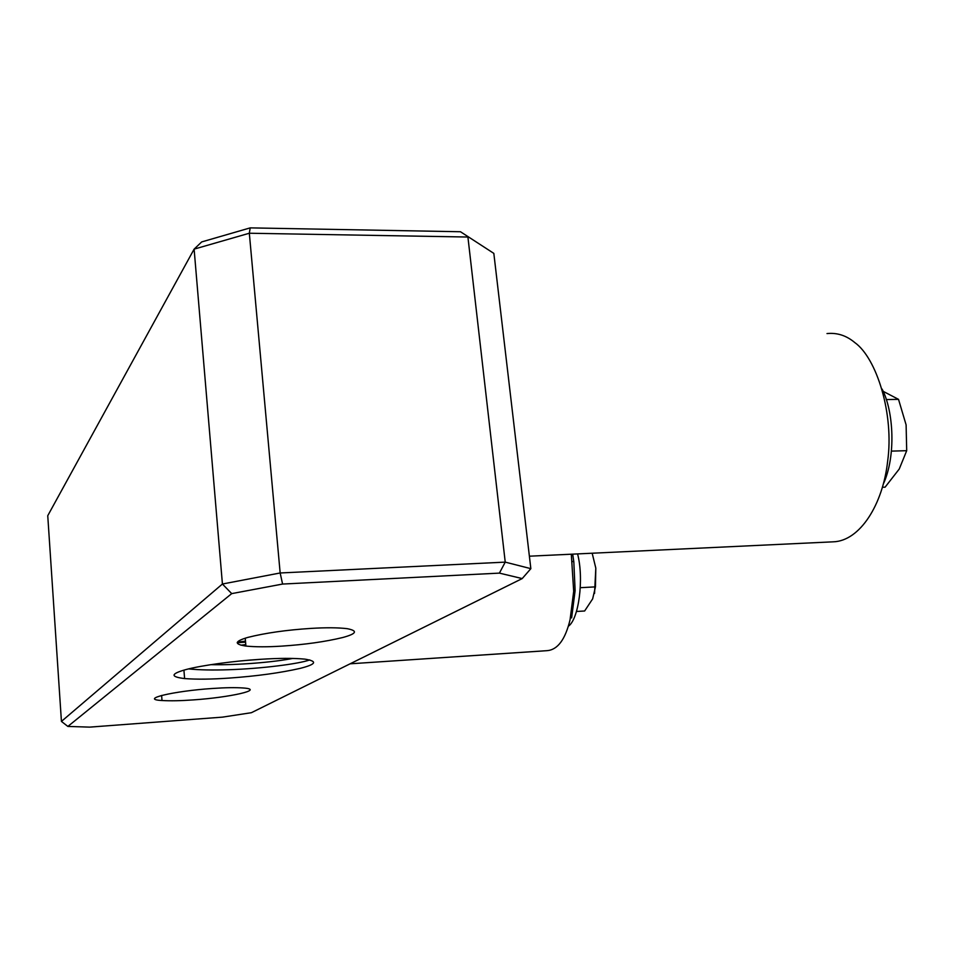 <?xml version="1.0" encoding="UTF-8"?>
<svg xmlns="http://www.w3.org/2000/svg" width="955" height="955" viewBox="0 0 955 955"><rect width="100%" height="100%" fill="white"/><g stroke="black" fill="none" stroke-linecap="round" stroke-linejoin="round"><path stroke-width="1.43" d="M193.411 699.896C180.853 700.815 170.384 701.018 162.004 700.516C138.666 699.311 173.535 691.05 212.177 688.495C225.082 687.588 235.539 687.421 243.525 688.006C265.394 689.57 229.642 697.448 193.411 699.896M281.964 646.105C267.603 647.036 255.582 647.024 245.913 646.069C233.891 644.219 234.512 641.342 247.763 637.427C265.347 632.986 286.476 629.978 311.139 628.39C326.025 627.495 338.034 627.578 347.166 628.665C358.137 630.789 356.645 633.75 342.678 637.534C325.285 641.724 305.051 644.589 281.964 646.105M245.781 644.589L240.887 645.186M188.565 668.906C199.201 669.992 212.559 670.267 228.639 669.73C262.148 668.643 298.999 663.832 309.766 659.929M229.343 678.074C211.592 679.315 196.682 679.483 184.601 678.575C170.205 676.832 170.575 673.86 185.712 669.634C201.338 665.325 235.539 660.824 260.19 659.332C278.693 658.126 293.579 658.055 304.86 659.129C317.86 661.206 316.284 664.298 300.145 668.381C280.101 672.917 256.501 676.152 229.343 678.074M237.21 642.679L245.578 642.178M282.584 584.054L280.161 572.976L505.231 562.125L467.914 237.031L249.327 233.235L280.161 572.976L222.419 584.018L194.116 249.136L47.75 515.712L61.43 721.419L222.419 584.018L231.719 593.616L67.865 726.433L89.663 727.125L222.479 717.133L251.416 712.693L522.206 578.575L499.405 573.119L282.584 584.054L231.719 593.616M250.21 227.875L249.327 233.235L194.116 249.136L201.684 241.925L250.21 227.875L460.489 231.743L493.831 253.385L530.849 568.655L522.206 578.575M499.405 573.119L505.231 562.125L530.849 568.655M493.831 253.385L460.489 231.743M244.814 660.538L261.443 659.26M245.483 641.127L237.413 642.166M210.792 664.656C237.306 665.349 274.479 662.09 292.875 658.413M67.865 726.433L61.43 721.419M529.38 556.192L833.07 541.831C859.978 541.175 882.921 504.347 887.637 461.313C894.262 414.016 876.606 357.994 854.737 342.535C846.381 335.527 837.141 332.543 827.006 333.57M882.086 389.055C893.761 411.139 896.077 456.502 883.327 484.006M572.69 554.139L573.824 561.827L575.113 590.62L571.627 617.933M350.103 663.809L547.072 650.665C557.648 649.818 565.324 639.504 570.075 619.711L573.692 591.336L571.305 554.21M577.584 553.912C584.233 579.267 578.611 619.688 568.297 626.265M592.172 553.22L595.813 568.118L595.454 586.871L580.354 587.695M595.454 586.871L592.649 598.881L584.627 610.997L576.462 611.475M594.547 593.425L595.813 568.118M883.1 391.299L898.524 399.357L886.228 399.56M898.524 399.357L906.104 424.88L906.701 450.688L891.457 451.118M906.701 450.688L899.252 469.012L885.082 487.181L882.42 487.277M161.622 695.443L162.004 700.516M245.232 638.191L245.913 646.069M183.921 670.124L184.601 678.575M573.824 561.827L572.355 561.397M575.113 590.62L573.692 591.336"/></g></svg>
